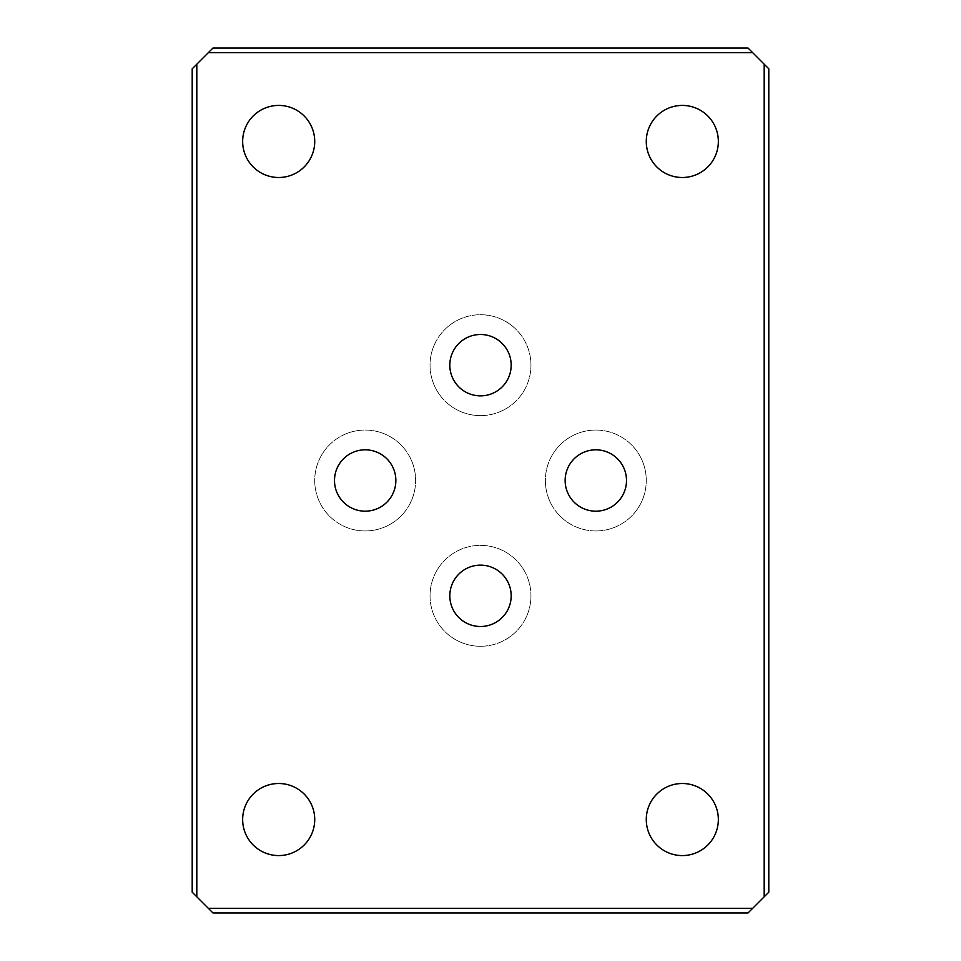 <?xml version="1.0" encoding="UTF-8"?>
<svg xmlns="http://www.w3.org/2000/svg" width="961" height="961" viewBox="0 0 961 961"><rect width="100%" height="100%" fill="white"/><g stroke="black" fill="none" stroke-linecap="round" stroke-linejoin="round"><path stroke-width="0.72" stroke-dasharray="4.8 3.6" d="M682.31 105.422A36.037 36.037 0 0 0 646.272 141.459A36.037 36.037 0 0 0 682.31 177.497A36.037 36.037 0 0 0 718.347 141.459A36.037 36.037 0 0 0 682.31 105.422M278.69 105.422A36.037 36.037 0 0 0 242.652 141.459A36.037 36.037 0 0 0 278.69 177.497A36.037 36.037 0 0 0 314.727 141.459A36.037 36.037 0 0 0 278.69 105.422M278.69 855.578A36.037 36.037 0 0 0 314.727 819.541A36.037 36.037 0 0 0 278.69 783.503A36.037 36.037 0 0 0 242.652 819.541A36.037 36.037 0 0 0 278.69 855.578M682.31 855.578A36.037 36.037 0 0 0 718.347 819.541A36.037 36.037 0 0 0 682.31 783.503A36.037 36.037 0 0 0 646.272 819.541A36.037 36.037 0 0 0 682.31 855.578M480.5 626.5A30.68 30.68 0 0 0 511.18 595.82A30.68 30.68 0 0 0 480.5 565.14A30.68 30.68 0 0 0 449.82 595.82A30.68 30.68 0 0 0 480.5 626.5M480.5 646.272A50.453 50.453 0 0 0 530.952 595.82A50.453 50.453 0 0 0 480.5 545.367A50.453 50.453 0 0 0 430.047 595.82A50.453 50.453 0 0 0 480.5 646.272A50.453 50.453 0 0 0 530.952 595.82A50.453 50.453 0 0 0 480.5 545.367A50.453 50.453 0 0 0 430.047 595.82A50.453 50.453 0 0 0 480.5 646.272M480.5 395.86A30.68 30.68 0 0 0 511.18 365.18A30.68 30.68 0 0 0 480.5 334.5A30.68 30.68 0 0 0 449.82 365.18A30.68 30.68 0 0 0 480.5 395.86M480.5 415.632A50.453 50.453 0 0 0 530.952 365.18A50.453 50.453 0 0 0 480.5 314.727A50.453 50.453 0 0 0 430.047 365.18A50.453 50.453 0 0 0 480.5 415.632A50.453 50.453 0 0 0 530.952 365.18A50.453 50.453 0 0 0 480.5 314.727A50.453 50.453 0 0 0 430.047 365.18A50.453 50.453 0 0 0 480.5 415.632M365.18 511.18A30.68 30.68 0 0 0 395.86 480.5A30.68 30.68 0 0 0 365.18 449.82A30.68 30.68 0 0 0 334.5 480.5A30.68 30.68 0 0 0 365.18 511.18M365.18 530.952A50.453 50.453 0 0 0 415.632 480.5A50.453 50.453 0 0 0 365.18 430.047A50.453 50.453 0 0 0 314.727 480.5A50.453 50.453 0 0 0 365.18 530.952A50.453 50.453 0 0 0 415.632 480.5A50.453 50.453 0 0 0 365.18 430.047A50.453 50.453 0 0 0 314.727 480.5A50.453 50.453 0 0 0 365.18 530.952M595.82 511.18A30.68 30.68 0 0 0 626.5 480.5A30.68 30.68 0 0 0 595.82 449.82A30.68 30.68 0 0 0 565.14 480.5A30.68 30.68 0 0 0 595.82 511.18M595.82 530.952A50.453 50.453 0 0 0 646.272 480.5A50.453 50.453 0 0 0 595.82 430.047A50.453 50.453 0 0 0 545.367 480.5A50.453 50.453 0 0 0 595.82 530.952A50.453 50.453 0 0 0 646.272 480.5A50.453 50.453 0 0 0 595.82 430.047A50.453 50.453 0 0 0 545.367 480.5A50.453 50.453 0 0 0 595.82 530.952M196.813 896.805L192.2 892.192L192.2 68.808L196.813 64.195L196.813 896.805L208.345 908.337L752.655 908.337L764.187 896.805L764.187 64.195L752.655 52.663L208.345 52.663L196.813 64.195M208.345 52.663L212.958 48.05L748.042 48.05L752.655 52.663M752.655 908.337L748.042 912.95L212.958 912.95L208.345 908.337M764.187 64.195L768.8 68.808L768.8 892.192L764.187 896.805"/><path stroke-width="1.44" d="M682.31 177.497A36.037 36.037 0 0 1 646.272 141.459A36.037 36.037 0 0 1 682.31 105.422A36.037 36.037 0 0 1 718.347 141.459A36.037 36.037 0 0 1 682.31 177.497M278.69 177.497A36.037 36.037 0 0 1 242.652 141.459A36.037 36.037 0 0 1 278.69 105.422A36.037 36.037 0 0 1 314.727 141.459A36.037 36.037 0 0 1 278.69 177.497M278.69 783.503A36.037 36.037 0 0 1 314.727 819.541A36.037 36.037 0 0 1 278.69 855.578A36.037 36.037 0 0 1 242.652 819.541A36.037 36.037 0 0 1 278.69 783.503M682.31 783.503A36.037 36.037 0 0 1 718.347 819.541A36.037 36.037 0 0 1 682.31 855.578A36.037 36.037 0 0 1 646.272 819.541A36.037 36.037 0 0 1 682.31 783.503M480.5 565.14A30.68 30.68 0 0 1 511.18 595.82A30.68 30.68 0 0 1 480.5 626.5A30.68 30.68 0 0 1 449.82 595.82A30.68 30.68 0 0 1 480.5 565.14M480.5 334.5A30.68 30.68 0 0 1 511.18 365.18A30.68 30.68 0 0 1 480.5 395.86A30.68 30.68 0 0 1 449.82 365.18A30.68 30.68 0 0 1 480.5 334.5M365.18 449.82A30.68 30.68 0 0 1 395.86 480.5A30.68 30.68 0 0 1 365.18 511.18A30.68 30.68 0 0 1 334.5 480.5A30.68 30.68 0 0 1 365.18 449.82M595.82 449.82A30.68 30.68 0 0 1 626.5 480.5A30.68 30.68 0 0 1 595.82 511.18A30.68 30.68 0 0 1 565.14 480.5A30.68 30.68 0 0 1 595.82 449.82M196.813 64.195L192.2 68.808L192.2 892.192L196.813 896.805L196.813 64.195L208.345 52.663L752.655 52.663L764.187 64.195L764.187 896.805L752.655 908.337L208.345 908.337L196.813 896.805M752.655 52.663L748.042 48.05L212.958 48.05L208.345 52.663M208.345 908.337L212.958 912.95L748.042 912.95L752.655 908.337M764.187 896.805L768.8 892.192L768.8 68.808L764.187 64.195"/></g></svg>

